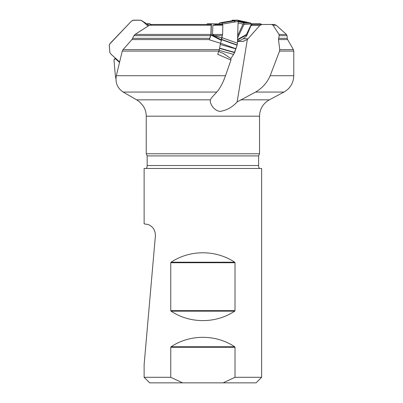 <?xml version="1.0" encoding="UTF-8"?>
<svg xmlns="http://www.w3.org/2000/svg" width="403" height="403" viewBox="0 0 403 403"><rect width="100%" height="100%" fill="white"/><g stroke="black" fill="none" stroke-linecap="round" stroke-linejoin="round"><path stroke-width="0.6" d="M222.038 24.256L211.293 23.762L221.952 24.039L222.028 24.472M222.819 25.233L222.496 24.472L216.179 24.472L212.855 25.233L212.497 34.426L222.632 34.426L222.819 25.233L212.855 25.233M222.38 35.66L214.446 35.66L221.62 37.968L222.632 34.426M221.62 37.968L221.559 39.978L220.491 43.267L219.313 49.619L217.751 54.299L230.934 60.067L230.979 58.657L222.995 53.176A7.405 4.478 -146.6 0 1 218.814 51.342M237.609 37.947L244.173 24.039L251.548 23.762L246.424 34.522L246.636 35.917L251.024 25.505L252.379 24.472L262.811 24.472M211.167 25.233L149.397 25.233L151.85 24.472L210.85 24.472L211.167 25.233L210.89 34.426L209.308 39.796L220.491 43.267M149.397 25.233L135.035 34.426L210.89 34.426M210.618 35.66L133.962 35.66L131.947 39.58L123.071 49.619L219.313 49.619M133.962 35.66L135.035 34.426M237.503 41.514L243.12 41.353L247.331 39.524L259.779 25.505L251.024 25.505M237.518 41.035L240.923 40.093L243.195 38.769L246.636 35.917M259.779 25.505L261.879 24.472L274.221 24.472L260.298 24.472M273.053 25.233L279.027 34.426L286.432 34.426L276.201 25.233L273.053 25.233L271.567 24.472M278.569 38.335L287.243 38.335L287.042 35.66L279.163 35.66L278.508 39.58L279.732 49.619L293.384 49.619L287.631 39.58L278.508 39.58M279.163 35.66L279.027 34.426M150.818 24.472L185.239 24.472M218.905 51.09L122.255 51.09L116.326 75.714L225.514 75.714L230.934 60.067M225.514 75.714C222.919 82.902 220.023 88.348 216.814 92.055L123.172 92.055C117.439 88.197 115.157 82.746 116.326 75.714M259.532 116.18L146.239 116.18L146.239 153.765L259.532 153.765L259.532 116.18C259.794 108.926 263.063 103.48 269.34 99.838L283.964 92.055L255.567 92.055L237.14 101.929C232.365 107.208 226.657 110.367 220.023 111.399C213.368 110.563 209.515 102.866 210.356 99.838L211.57 97.738L216.814 92.055M279.531 51.09L270.176 75.714L293.777 75.714L293.777 51.09L279.531 51.09L279.732 49.619M255.567 92.055C262.227 88.197 267.098 82.746 270.176 75.714M116.009 79.184L115.334 75.714L113.989 60.067L115.268 58.027M122.255 51.09L123.071 49.619M214.446 35.66L212.497 34.426M123.172 92.055L136.647 99.838L139.619 101.929L142.924 105.596C145.105 108.785 146.213 112.311 146.239 116.18M259.532 153.765L258.605 155.916L258.605 165.512C258.676 167.31 259.069 168.298 259.794 168.474M210.306 100.105L210.356 99.838L136.647 99.838M235.009 377.299L235.009 347.275L234.682 346.756C215.827 334.178 189.944 334.178 171.089 346.756L170.761 347.275L170.761 377.299L182.63 382.85L223.141 382.85L235.009 377.299L261.643 377.299L261.643 168.474L144.128 168.474L144.128 223.872M155.382 235.941C155.528 227.831 150.022 225.151 147.951 224.481L144.128 223.872L147.961 224.481C150.032 225.146 155.543 227.871 155.382 235.941C155.528 227.831 150.022 225.151 147.951 224.481L144.128 223.872L147.961 224.481C150.032 225.146 155.543 227.871 155.382 235.941L144.128 364.614L144.128 377.299L170.761 377.299M235.009 262.731L234.682 262.212C215.827 249.638 189.944 249.638 171.089 262.212L170.761 262.731L170.761 310.648L171.089 311.166C189.944 323.74 215.827 323.74 234.682 311.166L235.009 310.648L235.009 262.731L170.761 262.731M182.63 382.85L149.679 382.85L144.128 377.299M261.643 377.299L256.091 382.85L223.141 382.85M113.989 60.067L115.601 58.324M119.273 62.188L115.334 58.657M237.14 101.929L247.331 39.524M146.647 23.762L149.725 23.762L150.944 24.583M251.563 23.762L260.575 23.762L261.487 24.472M238.113 21.419L237.956 20.236L236.808 20.15L221.131 22.825L222.28 22.911L222.436 24.094L238.113 21.419L237.453 43.197L222.023 37.66L221.443 40.481L210.95 35.036L209.308 39.796M210.95 35.036L211.061 34.522L221.559 39.978M211.379 23.979L211.061 34.522M211.293 23.762L207.374 23.762L206.81 24.472M142.808 21.419L148.012 26.079L142.657 21.288L140.849 20.236L132.814 20.291L131.177 21.419L109.656 44.108L109.223 45.237L109.873 52.627L111.238 54.415L119.389 61.714L111.238 54.415L109.873 52.627L109.258 44.995L110.341 43.197L131.177 21.419L133.191 20.185L140.667 20.19L147.05 24.094L141.982 20.795M148.757 25.621L147.05 24.094M236.808 20.15L235.629 20.19L237.896 20.185L238.113 21.419L237.443 43.333L237.14 45.227L233.841 54.007L230.848 58.561L233.584 54.415L219.136 50.355M237.453 43.197L237.14 45.227L234.576 52.617L219.539 48.395M235.891 48.884L220.265 44.491M222.436 24.094L222.426 24.472M222.053 36.653L222.023 37.66M235.941 48.728L220.517 43.192M218.562 24.094L219.63 22.86L221.131 22.825M219.534 22.911L235.649 20.185L219.625 22.86M236.763 20.15L220.738 22.825M233.584 54.415L234.571 52.627M238.092 20.8L247.603 22.825L250.137 22.86L251.935 24.094M237.971 20.271L250.323 22.911M231.589 20.865L232.365 20.19L235.402 20.226M238.067 22.966L243.044 24.094L244.188 22.86L247.603 22.825M237.674 35.827L243.044 24.094M231.327 21.288L232.365 20.19L235.322 20.241M238.097 20.87L246.701 22.825M235.151 20.654L234.138 22.1M132.773 38.335L209.696 38.335M209.353 39.58L131.947 39.58M243.195 38.769L248.087 38.769M243.12 41.353L237.508 41.353M240.646 99.838L269.34 99.838M258.605 165.512L147.166 165.512C147.145 167.185 146.752 168.172 145.977 168.474M258.605 155.916L147.166 155.916L147.166 165.512M235.009 347.275L170.761 347.275M171.089 346.756L234.682 346.756M171.089 262.212L234.682 262.212M234.682 311.166L171.089 311.166M170.761 310.648L235.009 310.648M146.878 23.943L149.725 23.762M150.269 23.979L147.145 24.18M246.404 35.036L237.548 39.988M244.183 24.039L251.532 23.762M251.25 23.979L243.87 24.256M237.563 39.484L246.424 34.522M234.672 52.375L219.59 48.133M237.201 44.995L221.776 39.459M237.135 45.237L221.705 39.701M237.956 20.236L222.28 22.911M237.896 20.185L222.219 22.86M232.249 20.236L233.564 20.533M238.108 21.566L244.027 22.911M232.41 20.185L233.785 20.498M238.113 21.48L244.188 22.86M276.201 25.233L274.221 24.472M287.631 39.58L287.243 38.335M287.042 35.66L286.432 34.426M283.964 92.055C290.246 88.413 293.515 82.968 293.777 75.714M237.503 41.524L243.775 41.353M293.777 51.09L293.384 49.619M146.239 153.765L147.166 155.916M250.208 22.87L237.639 20.195"/></g></svg>
